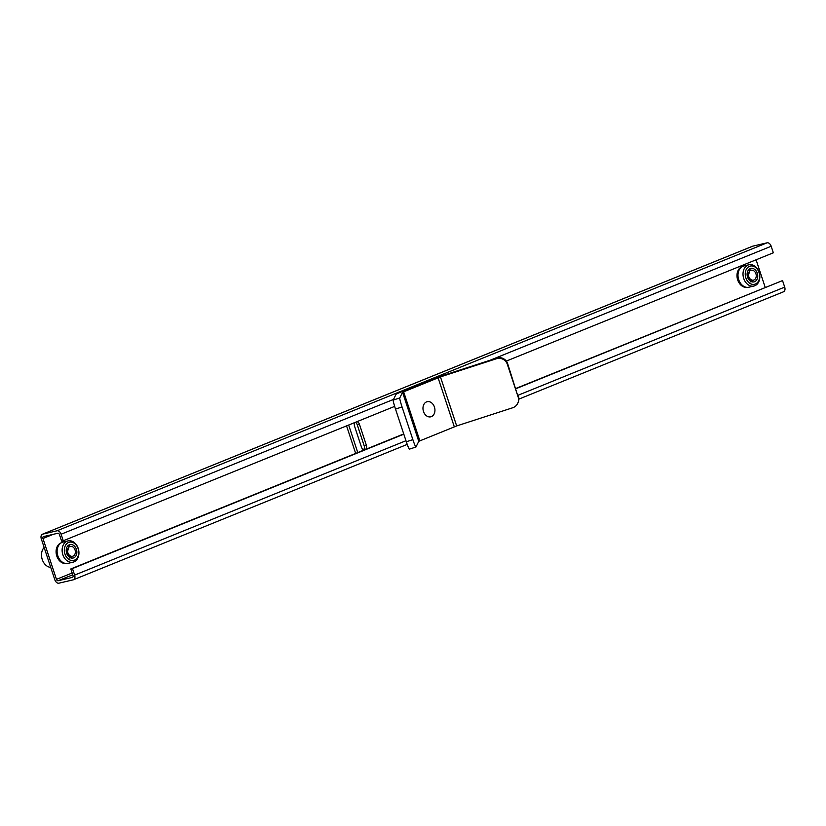 <?xml version="1.0" encoding="UTF-8"?>
<svg xmlns="http://www.w3.org/2000/svg" width="826" height="826" viewBox="0 0 826 826"><rect width="100%" height="100%" fill="white"/><g stroke="black" fill="none" stroke-linecap="round" stroke-linejoin="round"><path stroke-width="1.24" d="M496.416 358.742L496.746 358.081L440.774 376.233A10.366 0.795 -18.3 0 0 433.681 378.783L399.216 392.753A10.366 0.795 -18.3 0 0 395.995 394.394L393.207 400.073L399.763 397.946L402.541 392.267L418.761 441.311L456.664 425.937L512.636 407.786A8.632 8.58 -153.9 0 0 518.129 396.955L507.319 364.266A8.632 8.58 -153.9 0 0 496.416 358.742L440.444 376.893L402.541 392.267M418.761 441.311L415.984 446.99A8.632 0.65 72 0 1 415.943 447.021A8.632 0.65 72 0 1 412.866 439.639L402.055 406.95L395.509 409.076A8.632 0.65 -108 0 1 393.207 400.073M409.428 449.107A8.632 0.65 -108 0 1 409.386 449.148A8.632 0.65 -108 0 1 406.32 441.765L395.509 409.076M399.763 397.946A8.632 0.65 72 0 0 402.055 406.95M496.746 358.081A8.632 8.58 26.1 0 1 507.639 363.595L507.319 364.266M518.129 396.955L507.639 363.595M518.449 396.294A8.632 8.58 26.1 0 1 518.016 402.747L517.685 403.418M346.559 425.875L355.665 453.422M348.655 425.029L357.761 452.576M363.585 449.633A3.459 2.612 76.8 0 0 364.204 445.875L357.173 424.626A3.459 2.612 76.8 0 0 355.242 422.365M355.015 422.447A3.459 2.612 76.8 0 0 354.519 426.082L361.54 447.331A3.459 2.612 76.8 0 0 364.762 449.705A3.459 2.612 76.8 0 0 366.403 445.359L359.382 424.11A3.459 2.612 76.8 0 0 356.884 421.694M434.362 406.836A7.775 5.875 -103.2 0 1 431.544 416.552A7.775 5.875 -103.2 0 1 423.552 411.678A7.775 5.875 -103.2 0 1 426.381 401.963A7.775 5.875 -103.2 0 1 434.362 406.836M66.08 563.508A10.666 8.053 -103.2 0 1 56.498 555.031A10.666 8.053 -103.2 0 1 60.959 542.919A10.666 8.053 -103.2 0 1 61.227 542.816M73.7 557.849A6.907 5.224 76.8 0 0 76.405 549.342A6.907 5.224 76.8 0 0 69.374 544.768A6.907 5.224 76.8 0 0 66.669 553.286A6.907 5.224 76.8 0 0 73.7 557.849M73.948 561.887A10.924 8.26 -103.2 0 1 73.029 562.176A10.924 8.26 -103.2 0 1 62.652 554.05A10.924 8.26 -103.2 0 1 67.112 541.206A10.924 8.26 -103.2 0 1 68.042 540.906A10.924 8.26 -103.2 0 1 78.408 549.042A10.924 8.26 -103.2 0 1 73.948 561.887M73.029 562.176L68.011 563.353A10.924 8.26 -103.2 0 1 57.634 555.227A10.924 8.26 -103.2 0 1 62.095 542.383A10.924 8.26 -103.2 0 1 63.024 542.083L68.042 540.906M68.61 542.455A9.344 7.062 76.8 0 0 64.955 553.978A9.344 7.062 76.8 0 0 74.464 560.162A9.344 7.062 76.8 0 0 78.119 548.64A9.344 7.062 76.8 0 0 68.61 542.455M746.962 287.365A10.666 8.053 -103.2 0 1 737.391 278.889A10.666 8.053 -103.2 0 1 741.851 266.777A10.666 8.053 -103.2 0 1 742.109 266.674M754.592 281.707A6.907 5.224 76.8 0 0 757.287 273.2A6.907 5.224 76.8 0 0 750.266 268.626A6.907 5.224 76.8 0 0 747.561 277.144A6.907 5.224 76.8 0 0 754.592 281.707M754.84 285.744A10.924 8.26 -103.2 0 1 753.921 286.033A10.924 8.26 -103.2 0 1 743.545 277.908A10.924 8.26 -103.2 0 1 748.005 265.063A10.924 8.26 -103.2 0 1 748.924 264.774A10.924 8.26 -103.2 0 1 759.3 272.9A10.924 8.26 -103.2 0 1 754.84 285.744M753.921 286.033L748.903 287.211A10.924 8.26 -103.2 0 1 738.527 279.085A10.924 8.26 -103.2 0 1 742.987 266.24A10.924 8.26 -103.2 0 1 743.916 265.951L748.924 264.774M749.502 266.323A9.344 7.062 76.8 0 0 745.847 277.835A9.344 7.062 76.8 0 0 755.356 284.02A9.344 7.062 76.8 0 0 759.011 272.497A9.344 7.062 76.8 0 0 749.502 266.323M70.819 568.949L72.461 568.556L74.629 575.102A4.316 2.808 67.9 0 1 73.504 579.749A4.316 2.808 67.9 0 1 73.225 579.831L58.914 583.187A4.316 2.808 67.9 0 1 54.815 579.749L41.3 538.882A4.316 2.808 67.9 0 1 42.425 534.236A4.316 2.808 67.9 0 1 42.704 534.143L57.004 530.788A4.316 2.808 67.9 0 1 61.114 534.226L63.272 540.772L61.62 541.154L59.462 534.618A1.724 1.125 -112.1 0 0 57.82 533.245L43.51 536.601A1.724 1.125 -112.1 0 0 43.406 536.632A1.724 1.125 -112.1 0 0 42.952 538.49L56.467 579.356A1.724 1.125 -112.1 0 0 58.109 580.74L72.42 577.374A1.724 1.125 -112.1 0 0 72.523 577.343A1.724 1.125 -112.1 0 0 72.977 575.485L70.819 568.949L403.728 433.929M63.272 540.772L394.652 406.382M506.317 361.086L773.342 252.797L771.185 246.251A4.316 2.808 67.9 0 0 767.086 242.813L752.775 246.169A4.316 2.808 67.9 0 0 752.496 246.251A4.316 2.808 67.9 0 0 752.249 246.385M515.94 388.705L782.542 280.582L784.7 287.118A4.316 2.808 67.9 0 1 783.575 291.764A4.316 2.808 67.9 0 1 783.296 291.857M72.461 568.556L403.811 434.177M515.858 388.457L782.542 280.582M756.089 259.787L765.196 287.334M44.139 547.452A11.223 8.487 76.8 0 0 42.25 559.532A11.223 8.487 76.8 0 0 50.737 567.4M75.021 549.879A5.07 3.831 76.8 0 0 69.869 546.533A5.07 3.831 76.8 0 0 67.887 552.78A5.07 3.831 76.8 0 0 73.039 556.125A5.07 3.831 76.8 0 0 75.021 549.879M69.116 545.635L67.174 553.017L69.353 555.888A5.503 4.161 76.8 0 0 72.512 556.734L72.512 556.734C70.096 557.044 68.279 555.805 67.061 553.017L66.72 549.311M72.512 556.734L72.512 556.734A5.503 4.161 76.8 0 0 72.523 556.734L69.642 558.015M68.052 554.804L67.969 555.371M755.914 273.736A5.07 3.831 76.8 0 0 750.762 270.391A5.07 3.831 76.8 0 0 748.779 276.638A5.07 3.831 76.8 0 0 753.932 279.983A5.07 3.831 76.8 0 0 755.914 273.736M750.008 269.493L748.067 276.875L750.235 279.746A5.503 4.161 76.8 0 0 753.405 280.592L753.405 280.592C750.989 280.902 749.172 279.663 747.953 276.886L747.602 273.169M753.405 280.592L753.405 280.592A5.503 4.161 76.8 0 0 753.415 280.592L750.535 281.883M748.934 278.661L748.862 279.229M438.079 377.75L454.3 426.784M419.835 440.764L403.615 391.72M406.32 441.765L412.866 439.639M456.664 425.937L440.444 376.893M357.173 424.626L359.382 424.11M364.204 445.875L366.403 445.359M42.952 538.49L53.256 534.308M61.114 534.226L393.527 399.412M490.283 360.177L771.185 246.251M57.004 530.788L767.086 242.813M42.704 534.143L752.775 246.169M74.629 575.102L405.969 440.723M518.109 395.241L784.7 287.118M58.109 580.74L72.75 574.793M56.467 579.356L72.151 572.996M409.386 449.148L415.943 447.021M42.425 534.236L752.496 246.251M73.504 579.749L407.228 444.398M518.883 399.113L783.575 291.764"/></g></svg>
